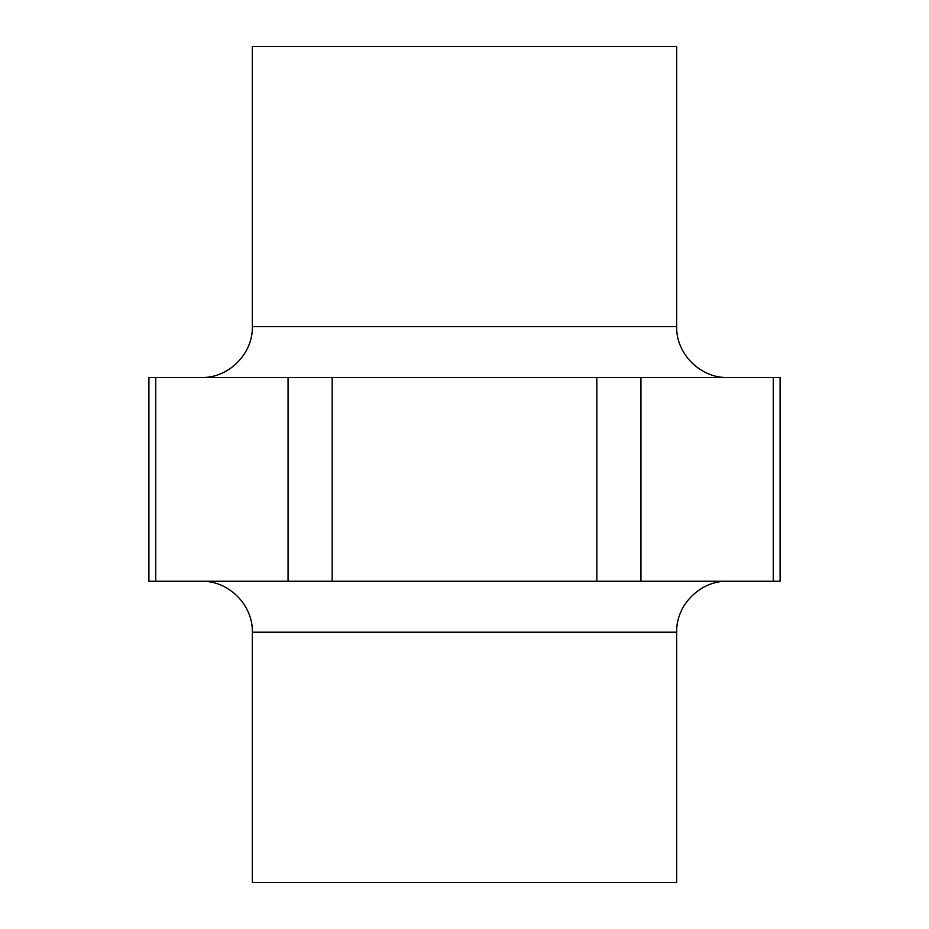 <?xml version="1.0" encoding="UTF-8"?>
<svg xmlns="http://www.w3.org/2000/svg" width="929" height="929" viewBox="0 0 929 929"><rect width="100%" height="100%" fill="white"/><g stroke="black" fill="none" stroke-linecap="round" stroke-linejoin="round"><path stroke-width="1.39" d="M596.824 581.252L148.907 581.252L148.907 377.522L780.093 377.522L780.093 581.252L596.824 581.252L596.824 377.522M676.66 632.184L252.34 632.184L252.34 882.55L676.66 882.55L676.66 632.184C675.964 604.965 700.385 580.555 727.593 581.252M252.34 326.59L252.34 46.45L676.66 46.45L676.66 326.59L252.34 326.59C253.036 353.798 228.627 378.219 201.407 377.522M727.593 377.522C700.385 378.219 675.964 353.798 676.66 326.59M332.176 581.252L332.176 377.522M288.06 581.252L288.06 377.522M155.735 581.252L155.735 377.522M773.265 581.252L773.265 377.522M640.94 581.252L640.94 377.522M252.34 632.184C253.036 604.976 228.627 580.555 201.407 581.252"/></g></svg>
